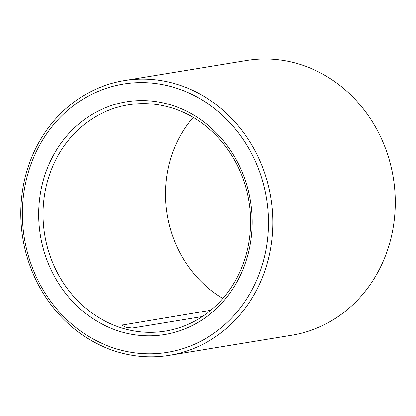 <?xml version="1.0" encoding="UTF-8"?>
<svg xmlns="http://www.w3.org/2000/svg" width="416" height="416" viewBox="0 0 416 416"><rect width="100%" height="100%" fill="white"/><g stroke="black" fill="none" stroke-linecap="round" stroke-linejoin="round"><path stroke-width="0.62" d="M210.829 310.258L121.737 325.151L125.991 327.298L132.345 328.047L202.348 316.545M172.936 108.3A114.644 103.475 -99.3 0 0 128.216 104.848A114.644 103.475 -99.3 0 0 44.699 234.754A114.644 103.475 -99.3 0 0 165.402 331.105A114.644 103.475 -99.3 0 0 250.526 225.976A114.644 103.475 -99.3 0 0 172.936 108.3M193.159 117.38A114.644 103.475 -99.3 0 0 222.914 298.449M169.385 355.342L291.834 335.223A139.209 125.653 -99.3 0 0 395.2 207.574A139.209 125.653 -99.3 0 0 300.992 64.672A139.209 125.653 -99.3 0 0 246.688 60.481L124.233 80.605A139.209 125.653 -99.3 0 0 22.823 238.347A139.209 125.653 -99.3 0 0 169.385 355.342A139.209 125.653 -99.3 0 0 272.745 227.692A139.209 125.653 -99.3 0 0 178.537 84.796A139.209 125.653 -99.3 0 0 124.233 80.605M176.4 88.161A135.938 122.694 -99.3 0 0 26.785 249.943A135.938 122.694 -99.3 0 0 233.069 316.508A135.938 122.694 -99.3 0 0 176.4 88.161M172.292 105.394A117.92 106.434 -99.3 0 0 42.51 245.736A117.92 106.434 -99.3 0 0 221.452 303.477A117.92 106.434 -99.3 0 0 172.292 105.394M122.257 325.806A5.73 5.174 80.7 0 1 122.299 324.808"/></g></svg>
